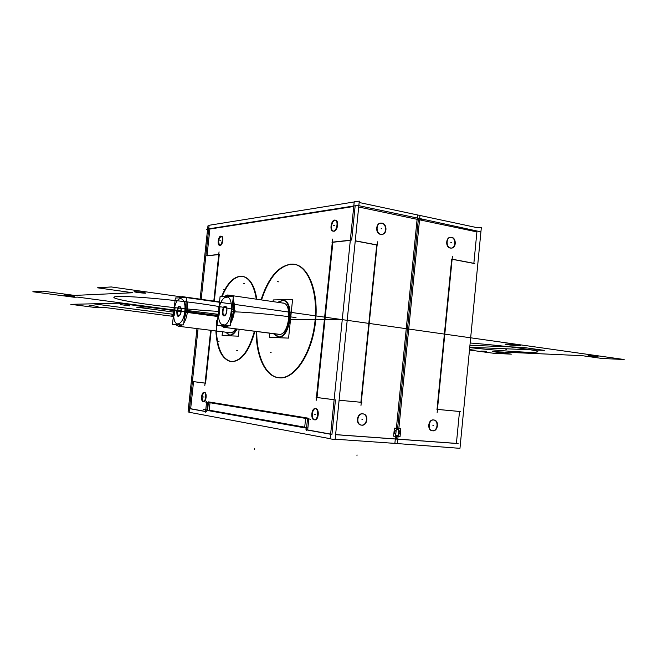 <?xml version="1.0" encoding="UTF-8"?>
<svg xmlns="http://www.w3.org/2000/svg" width="657" height="657" viewBox="0 0 657 657"><rect width="100%" height="100%" fill="white"/><g stroke="black" fill="none" stroke-linecap="round" stroke-linejoin="round"><path stroke-width="0.99" d="M181.316 310.318L180.355 314.654C177.784 317.848 176.634 316.411 176.897 310.35M176.692 312.198C177.842 305.891 179.336 304.569 181.176 308.223L181.118 312.182M181.209 308.445C179.755 305.357 178.441 306.31 177.259 311.303C177.94 317.438 179.287 317.43 181.307 311.287L181.233 308.56M173.415 315.738L172.454 324.657L183.574 324.895L186.506 297.654L175.329 298.007L174.392 306.688M174.286 315.212L175.123 307.402M174.737 306.737C177.875 293.81 186.522 297.342 184.781 311.27C183.517 325.272 174.023 328.829 173.735 315.779C174.023 328.829 183.517 325.272 184.781 311.27C186.522 297.342 177.875 293.81 174.737 306.737C177.875 293.81 186.522 297.342 184.781 311.27C186.522 297.342 177.875 293.81 174.737 306.737C177.875 293.81 186.522 297.342 184.781 311.27C183.517 325.272 174.023 328.829 173.735 315.779C174.023 328.829 183.517 325.272 184.781 311.27C183.517 325.272 174.023 328.829 173.735 315.779M181.307 311.287C180.609 305.16 179.254 305.168 177.259 311.303C177.94 317.438 179.287 317.43 181.307 311.287C180.609 305.16 179.254 305.168 177.259 311.303C177.94 317.438 179.287 317.43 181.307 311.287C180.609 305.16 179.254 305.168 177.259 311.303C177.94 317.438 179.287 317.43 181.307 311.287C180.609 305.16 179.254 305.168 177.259 311.303M173.67 315.13L171.748 315.13L173.325 315.335M218.165 314.292L186.489 310.424L184.034 320.624M181.316 324.845L178.252 326.233L175.895 324.73M222.485 331.777L222.091 335.53L238.401 336.162L239.123 329.28M229.991 335.152C232.562 335.267 234.91 333.222 237.054 329.017C233.186 335.867 229.572 336.942 226.205 332.237L229.564 335.086M230.081 332.729C232.003 332.951 233.843 331.654 235.592 328.829C233.843 331.654 232.003 332.951 230.081 332.729C232.003 332.951 233.843 331.654 235.592 328.829C233.843 331.654 232.003 332.951 230.081 332.729C232.003 332.951 233.843 331.654 235.592 328.829M236.397 328.927C234.253 333.14 231.896 335.185 229.334 335.07L225.548 332.155M217.968 316.534L186.292 312.305L186.021 302.121M178.983 297.892L182.005 296.586L184.034 297.728M184.954 312.05L186.301 312.223M183.048 296.734L184.913 297.703C183.492 296.348 181.923 296.397 180.223 297.851C181.923 296.397 183.492 296.348 184.913 297.703C183.492 296.348 181.923 296.397 180.223 297.851C181.923 296.397 183.492 296.348 184.913 297.703M186.276 299.797C187.532 302.803 187.927 306.704 187.459 311.508C186.892 316.313 185.66 320.222 183.755 323.252C185.66 320.222 186.892 316.313 187.459 311.508L218.025 315.598L187.459 311.508C187.927 306.704 187.532 302.803 186.276 299.797C187.532 302.803 187.927 306.704 187.459 311.508L218.025 315.598L187.459 311.508C187.927 306.704 187.532 302.803 186.276 299.797C187.532 302.803 187.927 306.704 187.459 311.508C186.892 316.313 185.66 320.222 183.755 323.252C185.66 320.222 186.892 316.313 187.459 311.508C186.892 316.313 185.66 320.222 183.755 323.252M186.399 311.385L185.044 311.27M174.516 307.279L172.594 307.304L174.162 307.517M174.253 306.671L173.284 315.721M185.126 310.498L186.481 310.539M182.474 324.87L179.304 326.365M393.609 436.166L400.039 436.642L400.827 428.668L394.405 428.159L393.609 436.166M459.506 411.479L456.41 443.401L459.506 411.479L456.41 443.401L459.506 411.479L456.41 443.401L396.565 439.048L396.894 435.731C400.532 433.76 400.754 431.55 397.551 429.095C400.754 431.583 400.532 433.792 396.894 435.731C393.691 433.234 393.904 431.025 397.551 429.095L418.32 219.569L476.908 231.905L358.689 207.004L418.32 219.569L397.551 429.095C393.904 431.058 393.683 433.267 396.894 435.731C400.532 433.76 400.754 431.55 397.551 429.095C400.754 431.583 400.532 433.792 396.894 435.731L396.565 439.048L396.894 435.731C393.691 433.234 393.904 431.025 397.551 429.095C400.754 431.583 400.532 433.792 396.894 435.731C393.691 433.234 393.904 431.025 397.551 429.095L418.32 219.569L476.908 231.905L473.861 263.309L476.908 231.905L473.861 263.309L476.908 231.905L418.32 219.569L476.908 231.905L473.861 263.309M307.377 427.904L203.12 409.336M210.026 402.741L209.238 410.19L304.708 427.165L209.238 410.19L210.026 402.741L209.238 410.19L210.026 402.741L209.238 410.19L304.708 427.165L305.612 418.394L304.708 427.165L209.238 410.19L304.708 427.165L305.612 418.394M307.936 418.115L208.474 401.87L207.555 410.477L306.54 428.175M210.026 402.708L305.612 418.345M224.85 327.252L223.897 324.418M279.652 334.364L223.782 327.317L221.015 325.683L223.782 327.317L279.151 334.38C289.376 335.546 292.841 302.015 282.403 303.041C292.841 302.015 289.376 335.546 279.151 334.38L225.137 327.473L228.669 325.839L224.899 327.457M218.42 315.927C218.937 321.634 220.604 324.681 223.446 325.067C220.604 324.681 218.937 321.634 218.42 315.927C218.937 321.634 220.604 324.681 223.446 325.067C220.604 324.681 218.937 321.634 218.42 315.927C218.937 321.634 220.604 324.681 223.446 325.067C231.74 325.971 234.902 296.044 226.419 297.046C223.528 297.449 221.22 300.463 219.495 306.08C221.22 300.463 223.528 297.449 226.419 297.046C223.528 297.449 221.22 300.463 219.495 306.08C221.22 300.463 223.528 297.449 226.419 297.046C223.528 297.449 221.22 300.463 219.495 306.08M223.462 325.732L224.571 327.301M224.324 296.455L227.47 295.009L224.349 296.455M218.806 308.256L218.181 314.145M228.48 325.839L224.965 327.449L223.799 327.317L227.429 325.815L224.045 327.334L279.151 334.38L225.137 327.473L279.151 334.38L225.137 327.473L228.669 325.839M227.511 295.231L224.809 296.438L228.62 295.174L226.583 296.381L228.62 295.174L226.583 296.381L228.603 295.174L226.722 297.711M227.609 295.215L226.041 297.744M224.267 327.326L223.216 324.402M229.079 295.198L231.231 296.241M233.071 298.943C235.699 307.156 234.828 315.393 230.459 323.646C234.828 315.393 235.699 307.156 233.071 298.943C235.699 307.156 234.828 315.393 230.459 323.646C234.828 315.393 235.699 307.156 233.071 298.943C235.699 307.156 234.828 315.393 230.459 323.646M219.085 306.022L220.087 296.586L233.366 296.167L230.229 325.872L217.007 325.593L218.042 315.877M219.964 306.811L219.06 315.311M223.446 325.067C231.74 325.971 234.902 296.044 226.419 297.046C234.902 296.044 231.74 325.971 223.446 325.067C231.74 325.971 234.902 296.044 226.419 297.046C234.902 296.044 231.74 325.971 223.446 325.067M225.384 306.745C222.863 306.573 221.91 315.557 224.472 315.36C221.91 315.557 222.863 306.573 225.384 306.745C227.971 306.49 227.01 315.582 224.472 315.36C221.91 315.557 222.863 306.573 225.384 306.745L226.928 309.16L225.384 306.745C227.971 306.49 227.01 315.582 224.472 315.36C221.91 315.557 222.863 306.573 225.384 306.745C227.971 306.49 227.01 315.582 224.472 315.36L226.345 313.414M218.444 315.229L216.169 315.22L218.042 315.475M219.348 306.679L217.073 306.712L218.945 306.967M219.044 306.022L217.993 315.869M224.628 306.269C225.819 305.842 226.583 306.745 226.911 308.962L226.328 313.471C225.532 315.401 224.628 316.165 223.618 315.762M226.369 313.356L226.936 309.25M224.645 315.762C220.957 317.561 222.345 304.487 225.655 306.252M230.747 320.912C233.449 314.375 234.138 307.862 232.816 301.358M227.971 295.034L230.336 296.266L227.848 295.182M228.891 295.165L231.092 296.241M233.038 299.247C235.461 307.238 234.615 315.253 230.5 323.293M230.747 320.969C233.473 314.399 234.163 307.846 232.824 301.308M273.049 301.62L273.23 299.929L292.579 299.477L288.579 338.109L269.321 337.361L269.756 333.198M278.108 336.901L274.1 333.748L278.88 337C290.821 338.421 294.878 299.165 282.674 300.438L278.387 302.401L282.674 300.438C294.878 299.165 290.821 338.421 278.88 337C290.394 338.462 294.977 300.791 283.323 300.463M282.535 300.348L277.665 302.302M273.378 333.657L277.886 336.885L278.74 336.893M278.609 336.975L278.88 337C290.821 338.421 294.878 299.165 282.674 300.438C294.878 299.165 290.821 338.421 278.88 337C290.821 338.421 294.878 299.165 282.674 300.438M277.574 336.844L277.886 336.885C289.466 339.028 294.418 300.725 282.609 300.356L281.368 300.38M279.044 337.016L278.174 336.91M420.997 218.822L480.916 231.855M458.118 443.574L395.851 439.048M477.311 227.708L417.54 214.954L394.882 443.385L459.966 448.337L481.359 227.281L477.311 227.708M473.853 263.416L452.115 259.293M451.704 259.211L437.028 409.368M437.447 409.401L459.506 411.463M358.689 207.004L418.32 219.569L358.689 207.004L418.32 219.569L397.551 429.095C393.904 431.058 393.683 433.267 396.894 435.731L396.565 439.048L456.41 443.401L335.612 434.614L396.565 439.048L396.894 435.731C400.532 433.76 400.754 431.55 397.551 429.095L418.32 219.569L397.551 429.095C393.904 431.058 393.683 433.267 396.894 435.731L396.565 439.048L335.612 434.614M433.686 419.963L433.431 419.938C428.093 419.199 426.845 430.335 432.224 430.737C426.845 430.335 428.093 419.199 433.431 419.938C428.093 419.199 426.845 430.335 432.224 430.737C426.845 430.335 428.093 419.199 433.431 419.938C428.093 419.199 426.845 430.335 432.224 430.737M432.372 430.746C437.554 431.435 438.975 420.759 433.809 419.987C438.975 420.759 437.554 431.435 432.372 430.746C437.554 431.435 438.975 420.759 433.809 419.987C438.975 420.759 437.554 431.435 432.372 430.746C437.554 431.435 438.975 420.759 433.809 419.987C438.975 420.759 437.554 431.435 432.372 430.746M451.293 237.391C445.955 236.035 444.855 247.262 450.242 248.059C444.855 247.262 445.955 236.035 451.293 237.391C445.955 236.035 444.855 247.262 450.242 248.059C444.855 247.262 445.955 236.035 451.293 237.391C455.983 238.072 456.057 247.664 451.367 248.083C456.057 247.664 455.983 238.072 451.293 237.391C455.983 238.072 456.057 247.664 451.367 248.083C456.057 247.664 455.983 238.072 451.293 237.391C455.983 238.072 456.057 247.664 451.367 248.083C456.057 247.664 455.983 238.072 451.293 237.391C445.955 236.035 444.855 247.262 450.242 248.059L451.072 248.116M460.434 411.561L436.93 409.368M452.418 256.197L437.151 412.44M451.614 259.088L474.781 263.482M433.308 430.811L432.462 430.77C427.066 430.072 428.783 418.87 434.105 420.02L434.359 420.078M433.324 419.987L434.105 420.02C439.566 420.669 437.841 431.994 432.462 430.77L432.273 430.729M451.178 248.083C446.013 248.165 445.651 237.382 450.817 237.292L452.221 237.489M451.203 237.284C456.393 237.259 456.681 248.05 451.499 248.083L450.168 247.886M330.167 438.695L189.126 412.259L198.053 328.714M354.213 201.954L209.107 225.277L201.198 299.305M353.753 206.47L209.854 229.047L207.004 255.713L209.854 229.047L353.753 206.47L209.854 229.047L353.753 206.47L209.854 229.047L207.004 255.713M205.074 383.113L193.552 381.627L190.653 408.736L193.552 381.643L205.074 383.113L193.552 381.627L190.653 408.736L193.552 381.643L205.074 383.113L193.552 381.627L190.653 408.736L205.584 411.438M200.114 299.149L207.571 229.408L206.454 229.203L357.507 205.395L423.437 219.331L419.536 219.824L397.805 439.139M419.667 218.535L419.971 215.471L359.149 202.496M355.577 201.732L354.263 201.453L330.151 438.851L335.103 439.632L359.289 201.124L355.577 201.732M397.805 439.188L397.37 443.557L335.144 439.204M331.957 434.351L335.456 399.899M361.859 402.363L339.094 400.236L360.89 402.256L376.716 244.979L355.248 240.905L376.716 244.979L360.89 402.256L376.716 244.979L355.248 240.905M351.684 240.109L355.117 206.257M381.692 223.216C386.743 223.955 386.932 233.818 381.906 234.368C386.932 233.818 386.743 223.955 381.692 223.216C386.743 223.955 386.932 233.818 381.906 234.368C386.932 233.818 386.743 223.955 381.692 223.216C386.743 223.955 386.932 233.818 381.906 234.368C386.932 233.818 386.743 223.955 381.692 223.216C375.87 221.746 374.687 233.473 380.567 234.352L381.807 234.385L380.567 234.352C374.687 233.473 375.87 221.746 381.692 223.216C375.87 221.746 374.687 233.473 380.567 234.352C374.687 233.473 375.87 221.746 381.692 223.216C375.87 221.746 374.687 233.473 380.567 234.352M362.861 413.844L362.541 413.803C356.603 413.007 355.412 424.907 361.399 425.104C367.312 425.843 368.495 414.05 362.541 413.803C356.603 413.007 355.412 424.907 361.399 425.104C355.511 424.282 357.465 412.604 363.255 413.902L363.493 413.951M398.339 439.229L335.604 434.663M331.12 434.343L305.907 429.768M330.627 434.105L307.681 429.949L330.627 434.105L307.681 429.949L330.627 434.105L307.681 429.949L308.815 418.92M306.302 430.524L307.575 418.09M310.654 419.223L205.526 402.01M307.517 418.657L207.735 402.33M206.626 401.657L205.518 412.128M207.735 402.371L206.75 411.652M205.904 411.619L189.2 408.588M209.066 225.671L207.957 225.852L207.612 229.022M196.969 328.574L188.058 411.939L189.134 412.136M350.312 240.372L332.885 242.252L350.312 240.372L332.885 242.252L350.312 240.372L332.885 242.252L317.011 397.51L334.126 399.711M205.584 383.179L211.201 330.356M214.305 301.161L219.274 254.522M218.756 254.579L206.988 255.852M219.947 245.373L220.243 245.381C222.92 245.275 223.947 235.633 221.212 236.249C218.453 238.918 217.96 241.932 219.725 245.299C217.96 241.932 218.453 238.918 221.212 236.249C218.453 238.918 217.96 241.932 219.725 245.299C217.96 241.932 218.453 238.918 221.212 236.249C218.453 238.918 217.96 241.932 219.725 245.299M315.483 408.662C311.952 408.703 311.09 419.174 314.572 419.807C311.09 419.174 311.952 408.703 315.483 408.662C311.952 408.703 311.09 419.174 314.572 419.807C311.09 419.174 311.952 408.703 315.483 408.662C311.952 408.703 311.09 419.174 314.572 419.807M314.81 419.848C318.596 420.554 319.696 408.941 315.869 408.67C319.639 408.925 318.661 420.34 314.908 419.856L314.81 419.848C318.596 420.554 319.696 408.941 315.869 408.67C319.696 408.941 318.596 420.554 314.81 419.848C318.596 420.554 319.696 408.941 315.869 408.67C319.696 408.941 318.596 420.554 314.81 419.848M333.362 231.182L334.011 231.231C337.912 231.018 339.102 219.389 335.136 220.218C331.744 220.423 330.036 230.188 333.222 231.133C330.036 230.188 331.744 220.423 335.136 220.218C331.744 220.423 330.036 230.188 333.222 231.133C330.036 230.188 331.744 220.423 335.136 220.218C331.744 220.423 330.036 230.188 333.222 231.133M240.725 276.285C248.839 276.342 254.21 283.996 256.838 299.255C254.21 283.996 248.839 276.342 240.725 276.285C248.839 276.342 254.21 283.996 256.838 299.255C254.21 283.996 248.839 276.342 240.725 276.285L242.556 276.342C249.767 277.706 254.522 285.343 256.838 299.255C254.21 283.996 248.839 276.342 240.725 276.285C233.457 277.303 227.256 284.054 222.132 296.529C227.256 284.054 233.457 277.303 240.725 276.285C233.457 277.303 227.256 284.054 222.132 296.529C227.256 284.054 233.457 277.303 240.725 276.285C233.457 277.303 227.256 284.054 222.132 296.529M231.724 361.646C222.575 359.609 217.459 349.393 216.375 331.005C217.459 349.393 222.575 359.609 231.724 361.646C222.575 359.609 217.459 349.393 216.375 331.005C217.459 349.393 222.575 359.609 231.724 361.646C241.554 361.317 249.29 351.199 254.932 331.3C249.299 351.167 241.579 361.284 231.757 361.654L231.724 361.646C241.554 361.317 249.29 351.199 254.932 331.3C249.29 351.199 241.554 361.317 231.724 361.646C241.554 361.317 249.29 351.199 254.932 331.3C249.29 351.199 241.554 361.317 231.724 361.646C221.368 361.063 214.683 341.944 216.638 320.788M256.788 331.539C256.501 356.086 265.863 376.625 279.209 377.791C265.863 376.625 256.501 356.086 256.788 331.539C256.501 356.086 265.863 376.625 279.209 377.791C265.863 376.625 256.501 356.086 256.788 331.539C256.501 356.086 265.863 376.625 279.209 377.791C294.566 379.91 312.395 353.409 315.582 321.224C318.982 289.039 306.663 262.455 290.994 264.213C278.379 266.512 268.557 278.42 261.543 299.937C268.557 278.42 278.379 266.512 290.994 264.213C278.379 266.512 268.557 278.42 261.543 299.937C268.557 278.42 278.379 266.512 290.994 264.213C278.379 266.512 268.557 278.42 261.543 299.937M204.294 392.418C201.666 395.276 201.387 398.339 203.432 401.608C201.387 398.339 201.666 395.276 204.294 392.418C201.666 395.276 201.387 398.339 203.432 401.608C201.387 398.339 201.666 395.276 204.294 392.418C201.666 395.276 201.387 398.339 203.432 401.608M203.662 401.665C206.257 402.191 207.234 392.558 204.598 392.41C207.201 392.549 206.29 402.051 203.711 401.665L203.662 401.665C206.257 402.191 207.234 392.558 204.598 392.41C207.234 392.558 206.257 402.191 203.662 401.665C206.257 402.191 207.234 392.558 204.598 392.41C207.234 392.558 206.257 402.191 203.662 401.665M377.676 245.045L355.265 240.791M350.329 240.199L331.941 242.187M360.972 405.476L377.43 241.809M334.126 399.735L316.074 397.411M339.094 400.228L360.89 402.256L376.716 244.979L360.89 402.256L339.094 400.228M332.631 239.058L316.116 400.581M332.885 242.252L317.011 397.51L332.885 242.252M205.321 383.162L192.813 381.553M206.257 255.795L219.027 254.415M219.044 251.877L213.804 301.087M210.7 330.299L204.795 385.716M220.005 245.225L219.495 245.291C216.876 245.135 218.403 235.6 220.966 236.15M220.456 236.224L220.982 236.159C223.61 236.315 222.041 245.899 219.495 245.291L219.487 245.291M221.253 236.241L221.212 236.249C223.947 235.633 222.92 245.275 220.243 245.381C222.748 245.307 223.963 236.372 221.483 236.249M314.522 419.815L314.333 419.815C310.441 419.872 311.303 408.128 315.155 408.605L315.656 408.72M314.925 408.613L315.155 408.605C319.023 408.539 318.169 420.283 314.333 419.815L313.791 419.692M333.822 231.034L332.976 231.116C329.256 230.779 331.251 219.528 334.939 220.095M334.191 220.202L335.07 220.111C338.807 220.456 336.745 231.781 333.074 231.124M335.39 220.202L335.136 220.218C339.102 219.389 337.912 231.018 334.011 231.231C337.591 231.075 339.16 220.514 335.637 220.226M241.472 276.203C233.728 276.375 227.1 283.151 221.59 296.545M215.866 330.947C216.95 349.368 222.074 359.584 231.239 361.596L232.463 361.613M241.012 276.334L240.257 276.211M229.958 361.399L231.239 361.596C241.045 361.227 248.773 351.109 254.407 331.235M256.304 299.173C253.996 285.261 249.241 277.624 242.039 276.26L238.934 276.375M292.275 264.081C278.946 265.116 268.524 277.04 261.01 299.863M256.255 331.473C255.951 356.316 265.543 377.019 279.11 377.775L280.482 377.816M291.297 264.262L290.484 264.122M276.868 377.438L279.11 377.775C293.86 379.286 310.827 354.755 314.678 324.016C318.719 293.301 308.429 265.847 293.687 264.213L288.604 264.377M279.209 377.791L279.66 377.832C294.418 379.344 311.393 354.821 315.245 324.09C319.286 293.383 308.987 265.937 294.237 264.303L290.994 264.213C306.663 262.455 318.982 289.039 315.582 321.224C312.395 353.409 294.566 379.91 279.209 377.791C294.566 379.91 312.395 353.409 315.582 321.224C318.982 289.039 306.663 262.455 290.994 264.213C306.663 262.455 318.982 289.039 315.582 321.224C312.395 353.409 294.566 379.91 279.209 377.791C294.566 379.91 312.395 353.409 315.582 321.224C318.982 289.039 306.663 262.455 290.994 264.213M203.358 401.616L203.202 401.624C200.525 401.682 201.379 391.974 204.015 392.36L204.335 392.434M203.834 392.369L204.015 392.36C206.684 392.286 205.83 402.002 203.202 401.624L202.865 401.534M381.528 234.377C375.985 234.418 375.434 223.355 380.97 223.101L382.645 223.314M381.536 223.093C387.113 223.101 387.573 234.188 382.013 234.36L380.419 234.155M362.368 425.169L361.235 425.079M362.368 413.853L363.255 413.902C369.218 414.666 367.255 426.492 361.391 425.112C367.058 425.835 368.585 414.69 362.951 413.861M218.075 315.138L203.366 314.514L218.075 315.138M278.527 281.828L277.591 281.681L278.527 281.828M219.003 341.468L218.108 341.361L219.003 341.468M271.152 352.71L270.208 352.595L271.152 352.71M226.205 332.237C229.572 336.942 233.186 335.867 237.054 329.017C233.186 335.867 229.572 336.942 226.205 332.237C229.572 336.942 233.186 335.867 237.054 329.017C233.186 335.867 229.572 336.942 226.205 332.237M179.271 311.295L178.367 311.172L179.271 311.295M244.708 283.61L243.804 283.471L244.708 283.61M254.514 448.624L254.407 449.634L254.514 448.624M357.047 454.923L356.948 455.876L357.047 454.923M224.513 289.458L223.626 289.326L224.513 289.458M184.576 311.533L122.596 303.247L119.525 303.32L181.061 311.533L119.525 303.32L181.061 311.533L119.525 303.32L181.061 311.533L119.525 303.32L122.596 303.247L119.525 303.32L122.596 303.247L119.525 303.32L122.596 303.247L184.576 311.533M274.1 333.748L278.88 337L274.1 333.748M228.669 295.19C227.15 295.157 226.402 295.995 226.435 297.703C226.402 295.995 227.15 295.157 228.669 295.19C227.15 295.157 226.402 295.995 226.435 297.703C226.402 295.995 227.15 295.157 228.669 295.19C227.15 295.157 226.402 295.995 226.435 297.703C226.402 295.995 227.15 295.157 228.669 295.19M505.898 349.549L506.58 349.647L505.898 349.549M282.403 303.041C292.841 302.015 289.376 335.546 279.151 334.38C289.376 335.546 292.841 302.015 282.403 303.041M469.476 350.041L494.146 353.335L469.476 350.041L494.146 353.335L511.343 354.148L492.29 351.585L582.233 355.683L602.099 358.467L624.15 359.519L111.304 286.953L97.45 287.799L132.796 292.751L74.594 295.412L42.795 291.141L32.85 291.749L74.126 297.26L77.674 297.112L184.592 311.418M173.67 312.083L136.516 307.156L173.67 312.083L136.516 307.156L147.069 307L118.556 303.189L93.343 303.797L173.432 314.325L93.343 303.797L173.432 314.325L93.343 303.797L70.808 304.339L96.981 307.731L105.81 307.607L173.341 316.403M136.516 307.156L147.069 307L118.556 303.189L70.808 304.339L96.981 307.731L105.81 307.607L96.981 307.731L70.808 304.339L93.343 303.797L173.432 314.325L93.343 303.797L118.556 303.189L147.069 307L136.516 307.156M129.914 305.875L120.535 304.634L129.914 305.875M450.242 248.059L451.244 248.1M469.525 349.549L474.444 350.206L469.525 349.549L474.444 350.206L469.484 349.984M602.099 358.467L624.15 359.519L111.304 286.953L97.45 287.799L132.796 292.751L74.594 295.412L42.795 291.141L32.85 291.749L74.126 297.26L77.674 297.112L74.126 297.26L32.85 291.749L42.795 291.141L74.594 295.412L132.796 292.751L97.45 287.799L111.304 286.953L624.15 359.519L602.099 358.467L582.233 355.683L602.099 358.467M494.146 353.335L511.343 354.148L492.29 351.585L582.233 355.683L492.29 351.585L511.343 354.148L494.146 353.335M507.68 344.711C500.149 343.685 511.162 344.071 518.233 345.097C525.707 346.124 514.587 345.705 507.68 344.711C500.149 343.685 511.162 344.071 518.233 345.097C525.707 346.124 514.587 345.705 507.68 344.711C500.149 343.685 511.162 344.071 518.233 345.097C525.707 346.124 514.587 345.705 507.68 344.711M480.867 351.068L486.533 351.323L480.867 351.068M589.411 356.012C584.894 355.396 592.524 355.741 596.712 356.34C601.204 356.965 593.534 356.611 589.411 356.012C584.894 355.396 592.524 355.741 596.712 356.34C601.204 356.965 593.534 356.611 589.411 356.012C584.894 355.396 592.524 355.741 596.712 356.34C601.204 356.965 593.534 356.611 589.411 356.012M470.157 343.003C489.457 344.539 506.719 346.338 521.937 348.407C506.719 346.338 489.457 344.539 470.157 343.003C489.457 344.539 506.719 346.338 521.937 348.407C540.185 351.125 542.748 352.415 529.608 352.283C516.616 351.996 491.05 349.976 469.714 347.602C491.05 349.976 516.616 351.996 529.608 352.283C542.748 352.415 540.185 351.125 521.937 348.407C540.185 351.125 542.748 352.415 529.608 352.283C516.616 351.996 491.05 349.976 469.714 347.602M432.897 425.342L433.587 425.44L432.897 425.342M450.768 242.72L451.466 242.663L450.768 242.72M361.399 425.104C367.312 425.843 368.495 414.05 362.541 413.803C356.603 413.007 355.412 424.907 361.399 425.104C367.312 425.843 368.495 414.05 362.541 413.803C356.603 413.007 355.412 424.907 361.399 425.104C367.312 425.843 368.495 414.05 362.541 413.803C356.603 413.007 355.412 424.907 361.399 425.104C367.312 425.843 368.495 414.05 362.541 413.803M98.008 306.441L89.13 305.283L98.008 306.441M342.24 319.803L290.525 319.368L342.24 319.803M220.243 245.381C222.92 245.275 223.947 235.633 221.212 236.249C223.947 235.633 222.92 245.275 220.243 245.381C222.92 245.275 223.947 235.633 221.212 236.249M70.989 295.584C76.409 296.521 75.227 296.578 67.449 295.74C61.98 294.796 63.154 294.747 70.989 295.584C76.409 296.521 75.227 296.578 67.449 295.74C61.98 294.796 63.154 294.747 70.989 295.584C76.409 296.521 75.227 296.578 67.449 295.74C61.98 294.796 63.154 294.747 70.989 295.584M334.011 231.231C337.912 231.018 339.102 219.389 335.136 220.218C339.102 219.389 337.912 231.018 334.011 231.231C337.912 231.018 339.102 219.389 335.136 220.218M142.495 292.299C148.342 293.433 146.708 293.507 137.6 292.529C131.679 291.396 133.314 291.314 142.495 292.299C148.342 293.433 146.708 293.507 137.6 292.529C131.679 291.396 133.314 291.314 142.495 292.299C148.342 293.433 146.708 293.507 137.6 292.529C131.679 291.396 133.314 291.314 142.495 292.299M234.91 311.853C248.609 312.247 276.622 314.875 296.02 317.602C276.622 314.875 248.609 312.247 234.91 311.853C248.609 312.247 276.622 314.875 296.02 317.602M218.518 311.377C198.751 310.309 176.166 308.108 150.773 304.766C176.166 308.108 198.751 310.309 218.518 311.377C198.751 310.309 176.166 308.108 150.773 304.766C122.399 300.955 105.572 296.997 117.964 296.504C129.872 295.946 170.763 299.477 201.527 303.789C227.478 307.558 238.392 310.063 234.253 311.295C238.392 310.063 227.478 307.558 201.527 303.789C227.478 307.558 238.392 310.063 234.253 311.295M233.292 311.434L231.74 311.558M150.773 304.766C122.399 300.955 105.572 296.997 117.964 296.504C129.872 295.946 170.763 299.477 201.527 303.789C170.763 299.477 129.872 295.946 117.964 296.504C105.572 296.997 122.399 300.955 150.773 304.766M469.747 347.282L544.324 350.378L469.747 347.282L544.324 350.378L522.791 347.364L469.936 345.303M544.324 350.378L522.791 347.364L544.324 350.378M220.727 240.815L219.914 240.667L220.727 240.815M315.303 414.255L314.358 414.173L315.303 414.255M334.569 225.721L333.649 225.54L334.569 225.721M204.105 397.033L203.276 396.959L204.105 397.033M381.126 228.784L381.791 228.702L381.126 228.784M361.974 419.453L362.615 419.552L361.974 419.453M237.662 350.559L236.75 350.452L237.662 350.559M224.021 327.334L279.151 334.38L224.021 327.334M231.248 332.869L178.252 326.233M219.52 301.9L182.005 296.586M179.377 297.876L182.539 296.701L180.65 297.104M178.638 326.242L177.07 325.47M224.004 327.285L222.961 326.858M222.197 326.357L224.185 327.334M223.782 327.317L278.897 334.364L223.782 327.317M226.706 327.334L225.794 327.473M227.946 295.026L283.98 303.222"/></g></svg>
